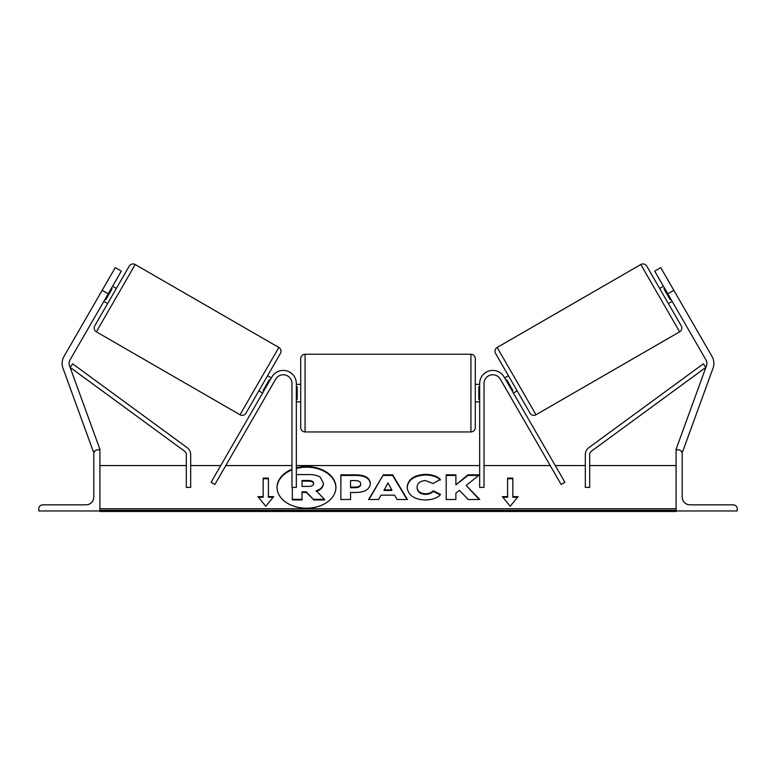<?xml version="1.0" encoding="UTF-8"?>
<svg xmlns="http://www.w3.org/2000/svg" width="776" height="776" viewBox="0 0 776 776"><rect width="100%" height="100%" fill="white"/><g stroke="black" fill="none" stroke-linecap="round" stroke-linejoin="round"><path stroke-width="1.16" d="M296.335 383.499A13.095 13.095 0 0 0 271.901 376.952L211.091 482.284L214.865 484.466L275.684 379.134A8.73 8.73 0 0 1 291.97 383.499L291.97 487.386L296.335 487.386L296.335 383.499M102.16 290.321L115.255 267.642L121.308 271.134L108.213 293.813L102.16 290.321L64.001 356.417A13.968 13.968 0 0 0 62.972 368.183L93.343 451.642L94.866 451.089M108.213 293.813L70.044 359.909A6.984 6.984 0 0 0 69.53 365.787L99.91 449.255L98.271 449.847M38.8 510.957L99.91 510.957L99.91 449.847L97.727 449.847A3.928 3.928 0 0 0 93.799 453.776L93.799 496.989A7.857 7.857 0 0 1 85.942 504.846L42.728 504.846A3.928 3.928 0 0 0 38.8 508.775L38.8 510.957M300.7 393.102L300.7 358.619C300.962 355.971 302.417 354.516 305.065 354.254L305.065 431.951C302.417 431.689 300.962 430.234 300.7 427.586L300.7 393.102M479.665 384.372L475.3 384.372L475.3 358.619L475.3 427.586C475.038 430.234 473.583 431.689 470.935 431.951L470.935 354.254C473.583 354.516 475.038 355.971 475.3 358.619M296.335 386.865L297.208 386.865L297.208 399.339L296.335 399.339M479.665 386.865L478.792 386.865L478.792 399.339L479.665 399.339M135.199 264.529L96.35 331.818A4.365 4.365 0 0 1 94.75 325.862L129.233 266.129A4.365 4.365 0 0 1 135.199 264.529L278.846 347.464A4.365 4.365 0 0 1 280.437 353.429L245.953 413.162A4.365 4.365 0 0 1 239.997 414.753L278.846 347.464M96.35 331.818L239.997 414.753M103.848 301.369L107.621 303.552M112.578 286.247L116.352 288.43M105.09 299.206L105.846 299.643L112.084 288.847L111.327 288.41M271.338 377.912L267.565 375.73L258.835 390.852L262.608 393.034M263.859 390.871L263.103 390.435L269.34 379.639L270.096 380.075M673.84 290.321L660.745 267.642L654.692 271.134L667.787 293.813L673.84 290.321L711.999 356.417A13.968 13.968 0 0 1 713.028 368.183L682.657 451.642L681.134 451.089M667.787 293.813L705.956 359.909A6.984 6.984 0 0 1 706.47 365.787L676.09 449.255L677.729 449.847M497.154 347.464L640.801 264.529A4.365 4.365 0 0 1 646.767 266.129L681.25 325.862A4.365 4.365 0 0 1 679.65 331.818L536.003 414.753L497.154 347.464A4.365 4.365 0 0 0 495.563 353.429L530.047 413.162A4.365 4.365 0 0 0 536.003 414.753M672.152 301.369L668.378 303.552M663.422 286.247L659.648 288.43M517.165 390.852L513.392 393.034M508.435 375.73L504.662 377.912M512.141 390.871L512.897 390.435L506.66 379.639L505.903 380.075M670.91 299.206L670.154 299.643L663.917 288.847L664.673 288.41M737.2 510.957L676.09 510.957L676.09 449.847L678.273 449.847A3.928 3.928 0 0 1 682.201 453.776L682.201 496.989A7.857 7.857 0 0 0 690.058 504.846L733.272 504.846A3.928 3.928 0 0 1 737.2 508.775L737.2 510.957M479.665 383.499A13.095 13.095 0 0 1 504.099 376.952L564.909 482.284L561.135 484.466L500.316 379.134A8.73 8.73 0 0 0 484.03 383.499L484.03 487.386L479.665 487.386L479.665 383.499M186.318 454.678L186.318 487.386L190.683 487.386L190.683 454.678A8.73 8.73 0 0 0 187.113 447.636L72.682 363.837L70.102 367.358L184.533 451.157A4.365 4.365 0 0 1 186.318 454.678M589.682 454.678L589.682 487.386L585.317 487.386L585.317 454.678A8.73 8.73 0 0 1 588.887 447.636L703.318 363.837L705.898 367.358L591.467 451.157A4.365 4.365 0 0 0 589.682 454.678M291.97 469.257A29.449 20.816 0 0 0 277.032 487.376A29.449 20.816 0 0 0 306.481 508.202A29.449 20.816 0 0 0 335.921 487.376A29.449 20.816 0 0 0 306.481 466.56A29.449 20.816 0 0 0 296.335 467.831M335.921 487.687A29.449 20.816 0 0 0 306.481 467.171A29.449 20.816 0 0 0 296.335 468.452M291.97 469.878A29.449 20.816 0 0 0 277.042 487.687M273.637 496.64L268.399 496.64L268.399 478.113L263.161 478.113L263.161 496.64L257.923 496.64L265.78 506.262L273.637 496.64M425.122 500.016C414.122 499.453 408.127 495.195 407.109 487.25L407.109 487.183C407.953 479.296 414.093 475.019 425.52 474.34C432.475 474.534 437.412 476.251 440.331 479.49L433.047 483.477L425.423 480.587C420.194 480.955 417.42 483.138 417.09 487.105L417.09 487.183C417.42 491.227 420.194 493.429 425.423 493.779C428.818 493.672 431.446 492.673 433.299 490.781L440.584 494.448C437.645 497.911 432.494 499.763 425.122 500.016M381.035 495.146L378.581 499.521L368.59 499.521L383.363 474.805L392.637 474.805L407.41 499.521L397.099 499.521L394.567 495.146L381.035 495.146M676.09 508.775L99.91 508.775M676.09 465.561L589.682 465.561M585.317 465.561L555.257 465.561M550.223 465.561L484.03 465.561M479.665 465.561L296.335 465.561M291.97 465.561L225.777 465.561M220.743 465.561L190.683 465.561M186.318 465.561L99.91 465.561M370.356 483.584C369.686 489.452 364.681 492.42 355.34 492.469L350.548 492.469L350.548 499.521L340.868 499.521L340.868 474.834L355.835 474.834C365.089 474.99 369.929 477.88 370.356 483.506L370.356 483.584M479.384 474.834L467.909 474.834L455.89 484.855L455.89 474.834L446.21 474.834L446.21 499.521L455.89 499.521L455.89 493.138L459.431 490.354L468.209 499.521L479.83 499.521L466.163 485.446L479.384 474.834M507.601 496.64L507.601 478.113L512.839 478.113L512.839 496.64L518.077 496.64L510.22 506.262L502.363 496.64L507.601 496.64L507.601 497.251L502.867 497.251M99.91 510.957L99.91 511.471L676.09 511.471L676.09 510.957M296.335 474.572L308.877 474.572C314.173 474.621 317.976 475.513 320.275 477.259L323.379 483.089C323.146 486.862 320.75 489.394 316.181 490.694L324.523 499.317L313.329 499.317L306.277 491.819L302.029 491.819L302.029 499.317L292.329 499.317L292.329 487.386M316.181 491.305C320.75 490.015 323.146 487.483 323.379 483.71L323.379 483.089M302.029 499.317L302.029 499.938L292.329 499.938L292.329 499.317M313.329 499.317L306.277 492.44L302.029 492.44M306.277 492.44L306.277 491.819M313.329 499.938L324.523 499.938L324.523 499.317M384.013 489.85L391.793 489.85L387.922 482.876L384.013 490.471L391.793 490.471L391.793 489.85M368.959 499.521L383.363 474.805M383.363 475.426L392.637 475.426L392.637 474.805M392.637 475.426L407.041 499.521M360.675 483.826C360.559 481.692 358.696 480.606 355.088 480.587L350.548 480.587L350.548 487.105L355.136 487.105C358.706 487.008 360.549 485.941 360.675 483.894L360.675 483.826M360.675 483.894L360.675 484.515C360.549 486.552 358.706 487.629 355.136 487.726L350.548 487.726L350.548 487.105M350.548 493.09L350.548 499.521M340.868 499.521L340.868 475.445L355.835 475.445C365.089 475.61 369.929 478.501 370.356 484.127M407.109 487.794C407.953 479.917 414.093 475.639 425.52 474.96C432.475 475.154 437.412 476.871 440.331 480.101M433.299 490.781L433.299 491.392C431.446 493.293 428.818 494.293 425.423 494.39C420.194 494.05 417.42 491.848 417.09 487.794L417.09 487.183M433.299 491.392L440.157 494.845M479.238 499.521L466.163 485.446M455.89 499.521L455.89 493.759M455.89 475.445L446.21 475.445L446.21 499.521M478.617 475.445L467.909 475.445L455.89 484.855M467.909 475.445L467.909 474.834M507.601 478.734L512.839 478.734M517.573 497.251L512.839 497.251L512.839 496.64M263.161 496.64L263.161 497.251L258.427 497.251M268.399 478.734L263.161 478.734M273.133 497.251L268.399 497.251L268.399 496.64M313.63 483.448C313.504 481.498 311.748 480.519 308.382 480.509L302.029 480.509L302.029 486.445L308.431 486.445C311.806 486.377 313.543 485.398 313.63 483.516L313.63 483.448M313.63 484.059C313.504 482.109 311.748 481.139 308.382 481.13L302.029 481.13L302.029 486.445M640.801 264.529L679.65 331.818M676.09 510.317L99.91 510.317M355.136 487.726L355.136 487.105M355.835 475.445L355.835 474.834M425.52 474.96L425.52 474.34M425.423 494.39L425.423 493.779M308.382 481.13L308.382 480.509M470.935 354.254L305.065 354.254M300.7 384.372L296.335 384.372M479.665 401.832L475.3 401.832M300.7 401.832L296.335 401.832M470.935 431.951L305.065 431.951"/></g></svg>
